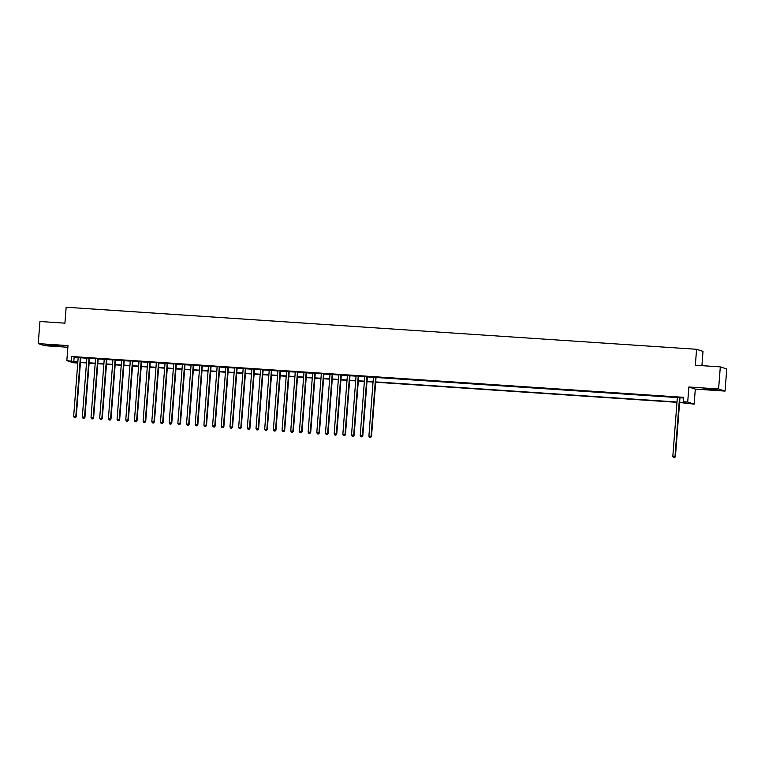 <?xml version="1.0" encoding="UTF-8"?>
<svg xmlns="http://www.w3.org/2000/svg" width="765" height="765" viewBox="0 0 765 765"><rect width="100%" height="100%" fill="white"/><g stroke="black" fill="none" stroke-linecap="round" stroke-linejoin="round"><path stroke-width="1.15" d="M54.114 345.857L59.67 345.952L45.852 344.881L54.114 345.857M711.899 389.729L717.446 389.815L709.184 388.84L703.628 388.754L711.899 389.729M77.667 362.352L77.619 363.031L73.277 362.734L66.832 360.631L77.839 362.046M701.916 365.641L703.006 351.393L696.571 349.289L66.144 307.243L64.92 323.165L39.952 321.501L38.25 343.609L44.695 345.713L67.865 347.262M696.571 349.289L695.347 365.211L720.305 366.875L726.75 368.979L725.048 391.097L718.603 388.983L688.863 387.004L687.706 402.036L694.151 404.149L679.597 402.495M688.863 387.004L695.308 389.108L725.048 391.097M695.308 389.108L694.151 404.149M720.305 366.875L718.603 388.983M80.813 357.561L78.193 357.389M89.495 358.135L86.885 357.963M98.178 358.718L95.568 358.546M106.861 359.301L104.25 359.12M115.544 359.875L112.933 359.703M124.226 360.458L121.616 360.277M132.909 361.032L130.299 360.86M141.592 361.616L138.981 361.443M150.284 362.189L147.664 362.017M158.967 362.773L156.347 362.6M167.65 363.356L165.03 363.174M176.333 363.93L173.712 363.757M185.015 364.513L182.395 364.331M193.698 365.087L191.087 364.915M202.381 365.67L199.77 365.498M211.064 366.244L208.453 366.072M219.746 366.827L217.136 366.655M228.429 367.401L225.818 367.229M237.112 367.984L234.501 367.812M245.804 368.567L243.184 368.386M254.487 369.141L251.867 368.969M263.17 369.724L260.549 369.543M271.852 370.298L269.232 370.126M280.535 370.882L277.915 370.709M289.218 371.455L286.607 371.283M297.901 372.039L295.29 371.867M306.583 372.622L303.973 372.44M315.266 373.196L312.656 373.024M323.949 373.779L321.338 373.597M332.632 374.353L330.021 374.181M341.314 374.936L338.704 374.764M350.007 375.51L347.387 375.338M358.689 376.093L356.069 375.921M367.372 376.667L364.752 376.495M376.055 377.25L373.435 377.078M385.818 377.786L380.607 377.441L385.818 377.786M394.501 378.369L389.299 378.025L394.501 378.369M403.184 378.943L397.982 378.599L403.184 378.943M411.876 379.526L406.664 379.182L411.876 379.526M420.559 380.109L415.347 379.756L420.559 380.109M429.242 380.683L424.03 380.339L429.242 380.683M437.924 381.266L432.713 380.913L437.924 381.266M446.607 381.84L441.395 381.496L446.607 381.84M455.29 382.424L450.078 382.07L455.29 382.424M463.973 382.997L458.761 382.653L463.973 382.997M472.655 383.581L467.444 383.236L472.655 383.581M481.338 384.164L476.126 383.81L481.338 384.164M490.021 384.738L484.809 384.393L490.021 384.738M498.704 385.321L493.502 384.967L498.704 385.321M507.386 385.895L502.184 385.55L507.386 385.895M516.079 386.478L510.867 386.124L516.079 386.478M524.761 387.052L519.55 386.707L524.761 387.052M533.444 387.635L528.232 387.291L533.444 387.635M542.127 388.209L536.915 387.865L542.127 388.209M550.81 388.792L545.598 388.448L550.81 388.792M559.492 389.375L554.281 389.022L559.492 389.375M568.175 389.949L562.964 389.605L568.175 389.949M576.858 390.532L571.646 390.179L576.858 390.532M585.541 391.106L580.329 390.762L585.541 391.106M594.223 391.69L589.012 391.336L594.223 391.69M602.906 392.263L597.704 391.919L602.906 392.263M611.589 392.847L606.387 392.502L611.589 392.847M620.281 393.43L615.07 393.076L620.281 393.43M628.964 394.004L623.752 393.659L628.964 394.004M637.647 394.587L632.435 394.233L637.647 394.587M646.329 395.161L641.118 394.817L646.329 395.161M655.012 395.744L649.801 395.39L655.012 395.744M663.695 396.318L658.483 395.974L663.695 396.318M672.378 396.901L667.166 396.557L672.378 396.901M679.616 402.18L685.976 402.6L683.365 401.749L683.709 397.331L71.518 356.5L78.183 357.618M80.794 357.8L86.866 358.202M89.476 358.374L95.549 358.785M98.159 358.957L104.231 359.359M106.842 359.531L112.914 359.942M115.525 360.114L121.597 360.516M124.207 360.688L130.28 361.099M132.9 361.271L138.962 361.673M141.582 361.855L147.645 362.256M150.265 362.428L156.328 362.83M158.948 363.012L165.011 363.413M167.631 363.585L173.693 363.997M176.313 364.169L182.386 364.57M184.996 364.742L191.068 365.154M193.679 365.326L199.751 365.727M202.362 365.909L208.434 366.311M211.044 366.483L217.117 366.884M219.727 367.066L225.799 367.468M228.41 367.64L234.482 368.051M237.102 368.223L243.165 368.625M245.785 368.797L251.848 369.208M254.468 369.38L260.53 369.782M263.15 369.954L269.213 370.365M271.833 370.537L277.905 370.939M280.516 371.121L286.588 371.522M289.199 371.694L295.271 372.096M297.881 372.278L303.954 372.679M306.564 372.851L312.636 373.263M315.247 373.435L321.319 373.836M323.93 374.009L330.002 374.42M332.612 374.592L338.685 374.993M341.305 375.175L347.367 375.577M349.988 375.749L356.05 376.151M358.67 376.332L364.733 376.734M367.353 376.906L373.416 377.317M376.036 377.489L677.341 397.58M679.961 397.762L683.652 398.001M679.98 397.523L677.36 397.351M66.832 360.631L67.989 345.598L38.25 343.609M71.518 356.5L71.174 360.917M683.365 401.749L687.706 402.036M77.81 362.361L75.008 362.17L77.619 363.031M676.977 402.323L375.672 382.223M373.052 382.051L366.99 381.649M364.37 381.477L358.307 381.066M355.687 380.894L349.624 380.492M347.004 380.31L340.932 379.909M338.321 379.736L332.249 379.325M329.639 379.153L323.566 378.752M320.956 378.579L314.884 378.168M312.273 377.996L306.201 377.594M303.59 377.422L297.518 377.011M294.907 376.839L288.835 376.437M286.215 376.256L280.153 375.854M277.532 375.682L271.47 375.28M268.85 375.099L262.787 374.697M260.167 374.525L254.104 374.114M251.484 373.942L245.412 373.54M242.801 373.368L236.729 372.957M234.119 372.784L228.047 372.383M225.436 372.201L219.364 371.8M216.753 371.627L210.681 371.226M208.07 371.044L201.998 370.643M199.388 370.47L193.316 370.059M190.705 369.887L184.633 369.485M182.013 369.313L175.95 368.902M173.33 368.73L167.267 368.328M164.647 368.156L158.585 367.745M155.964 367.573L149.902 367.171M147.282 366.99L141.209 366.588M138.599 366.416L132.527 366.014M129.916 365.833L123.844 365.431M121.233 365.259L115.161 364.848M112.551 364.676L106.478 364.274M103.868 364.102L97.796 363.691M95.185 363.518L89.113 363.117M86.502 362.935L80.43 362.534M80.449 362.218L86.522 362.62M89.132 362.801L95.204 363.203M97.824 363.375L103.887 363.786M106.507 363.958L112.57 364.36M115.19 364.532L121.252 364.943M123.873 365.115L129.935 365.517M132.555 365.699L138.628 366.1M141.238 366.272L147.31 366.674M149.921 366.856L155.993 367.257M158.604 367.43L164.676 367.841M167.286 368.013L173.359 368.414M175.969 368.587L182.041 368.998M184.652 369.17L190.724 369.572M193.344 369.744L199.407 370.155M202.027 370.327L208.09 370.729M210.71 370.91L216.772 371.312M219.392 371.484L225.455 371.886M228.075 372.067L234.138 372.469M236.758 372.641L242.83 373.052M245.441 373.224L251.513 373.626M254.123 373.798L260.196 374.209M262.806 374.381L268.878 374.783M271.489 374.965L277.561 375.366M280.172 375.539L286.244 375.94M288.854 376.122L294.927 376.523M297.547 376.696L303.609 377.107M306.23 377.279L312.292 377.68M314.912 377.853L320.975 378.264M323.595 378.436L329.658 378.838M332.278 379.01L338.35 379.421M340.961 379.593L347.033 379.995M349.643 380.176L355.715 380.578M358.326 380.75L364.398 381.152M367.009 381.333L373.081 381.735M375.692 381.907L677.006 402.007M74.129 357.351L73.784 361.778M679.54 397.379L674.988 456.552L672.818 456.409L677.369 397.236M679.989 397.408L675.428 456.695L673.516 457.642L674.376 457.7M674.558 457.757L675.428 456.695M672.818 456.409L673.516 457.642M375.615 377.107L371.063 436.28L368.893 436.136L373.444 376.963M376.064 377.135L371.503 436.423L369.591 437.37L370.451 437.437M370.633 437.484L371.503 436.423M368.893 436.136L369.591 437.37M366.932 376.533L362.38 435.706L360.21 435.562L364.762 376.38M367.382 376.562L362.82 435.849L360.908 436.796L361.769 436.853M361.95 436.911L362.82 435.849M360.21 435.562L360.908 436.796M358.25 375.95L353.698 435.122L351.527 434.979L356.079 375.806M358.699 375.978L354.128 435.266L352.216 436.213L353.086 436.27M353.258 436.327L354.128 435.266M351.527 434.979L352.216 436.213M349.567 375.366L345.015 434.549L342.844 434.405L347.396 375.223M350.007 375.405L345.445 434.692L343.533 435.639L344.403 435.696M344.575 435.754L345.445 434.692M342.844 434.405L343.533 435.639M340.884 374.793L336.332 433.965L334.162 433.822L338.713 374.649M341.324 374.821L336.763 434.109L334.85 435.055L335.72 435.113M335.892 435.17L336.763 434.109M334.162 433.822L334.85 435.055M332.201 374.209L327.649 433.392L325.479 433.239L330.031 374.066M332.641 374.238L328.08 433.526L326.167 434.482L327.038 434.539M327.21 434.597L328.08 433.526M325.479 433.239L326.167 434.482M323.519 373.636L318.967 432.808L316.796 432.665L321.348 373.492M323.958 373.664L319.397 432.952L317.485 433.898L318.355 433.956M318.527 434.013L319.397 432.952M316.796 432.665L317.485 433.898M314.836 373.052L310.284 432.225L308.113 432.082L312.665 372.909M315.276 373.081L310.714 432.368L308.802 433.325L309.672 433.382M309.844 433.439L310.714 432.368M308.113 432.082L308.802 433.325M306.153 372.478L301.592 431.651L299.421 431.508L303.982 372.335M306.593 372.507L302.032 431.795L300.119 432.741L300.989 432.799M301.161 432.856L302.032 431.795M299.421 431.508L300.119 432.741M297.47 371.895L292.909 431.068L290.738 430.925L295.29 371.752M297.91 371.924L293.349 431.211L291.436 432.158L292.307 432.215M292.479 432.273L293.349 431.211M290.738 430.925L291.436 432.158M288.778 371.321L284.226 430.494L282.055 430.351L286.607 371.168M289.227 371.35L284.666 430.638L282.754 431.584L283.624 431.642M283.796 431.699L284.666 430.638M282.055 430.351L282.754 431.584M280.095 370.738L275.543 429.911L273.373 429.767L277.925 370.595M280.545 370.767L275.983 430.054L274.071 431.001L274.931 431.058M275.113 431.116L275.983 430.054M273.373 429.767L274.071 431.001M271.412 370.155L266.861 429.337L264.69 429.184L269.242 370.011M271.862 370.184L267.301 429.471L265.388 430.427L266.249 430.485M266.43 430.542L267.301 429.471M264.69 429.184L265.388 430.427M262.73 369.581L258.178 428.754L256.007 428.61L260.559 369.438M263.179 369.61L258.618 428.897L256.705 429.844L257.566 429.901M257.748 429.959L258.618 428.897M256.007 428.61L256.705 429.844M254.047 368.998L249.495 428.171L247.325 428.027L251.876 368.854M254.496 369.026L249.926 428.314L248.013 429.27L248.883 429.328M249.055 429.385L249.926 428.314M247.325 428.027L248.013 429.27M245.364 368.424L240.812 427.597L238.642 427.453L243.194 368.281M245.804 368.453L241.243 427.74L239.33 428.687L240.2 428.744M240.373 428.802L241.243 427.74M238.642 427.453L239.33 428.687M236.681 367.841L232.13 427.013L229.959 426.87L234.511 367.697M237.121 367.869L232.56 427.157L230.648 428.104L231.518 428.171M231.69 428.218L232.56 427.157M229.959 426.87L230.648 428.104M227.999 367.267L223.447 426.44L221.276 426.296L225.828 367.114M228.439 367.296L223.877 426.583L221.965 427.53L222.835 427.587M223.007 427.645L223.877 426.583M221.276 426.296L221.965 427.53M219.316 366.684L214.764 425.856L212.594 425.713L217.145 366.54M219.756 366.712L215.195 426L213.282 426.947L214.152 427.004M214.324 427.061L215.195 426M212.594 425.713L213.282 426.947M210.633 366.1L206.081 425.283L203.901 425.139L208.463 365.957M211.073 366.139L206.512 425.426L204.599 426.373L205.469 426.43M205.642 426.488L206.512 425.426M203.901 425.139L204.599 426.373M201.95 365.527L197.389 424.699L195.218 424.556L199.78 365.383M202.39 365.555L197.829 424.843L195.917 425.789L196.787 425.847M196.959 425.904L197.829 424.843M195.218 424.556L195.917 425.789M193.258 364.943L188.706 424.126L186.536 423.973L191.087 364.8M193.708 364.972L189.146 424.259L187.234 425.216L188.104 425.273M188.276 425.33L189.146 424.259M186.536 423.973L187.234 425.216M184.575 364.37L180.024 423.542L177.853 423.399L182.405 364.226M185.025 364.398L180.464 423.686L178.551 424.632L179.421 424.69M179.593 424.747L180.464 423.686M177.853 423.399L178.551 424.632M175.893 363.786L171.341 422.959L169.17 422.816L173.722 363.643M176.342 363.815L171.781 423.102L169.868 424.059L170.729 424.116M170.911 424.173L171.781 423.102M169.17 422.816L169.868 424.059M167.21 363.212L162.658 422.385L160.487 422.242L165.039 363.069M167.659 363.241L163.098 422.529L161.186 423.475L162.046 423.533M162.228 423.59L163.098 422.529M160.487 422.242L161.186 423.475M158.527 362.629L153.975 421.802L151.805 421.658L156.356 362.486M158.977 362.658L154.415 421.945L152.493 422.892L153.363 422.949M153.536 423.007L154.415 421.945M151.805 421.658L152.493 422.892M149.844 362.055L145.293 421.228L143.122 421.085L147.674 361.902M150.284 362.084L145.723 421.372L143.81 422.318L144.681 422.376M144.853 422.433L145.723 421.372M143.122 421.085L143.81 422.318M141.162 361.472L136.61 420.645L134.439 420.501L138.991 361.329M141.602 361.501L137.04 420.788L135.128 421.735L135.998 421.792M136.17 421.85L137.04 420.788M134.439 420.501L135.128 421.735M132.479 360.889L127.927 420.071L125.756 419.918L130.308 360.745M132.919 360.917L128.357 420.205L126.445 421.161L127.315 421.219M127.487 421.276L128.357 420.205M125.756 419.918L126.445 421.161M123.796 360.315L119.244 419.488L117.074 419.344L121.625 360.172M124.236 360.344L119.675 419.631L117.762 420.578L118.632 420.635M118.805 420.693L119.675 419.631M117.074 419.344L117.762 420.578M115.113 359.732L110.562 418.904L108.391 418.761L112.943 359.588M115.553 359.76L110.992 419.048L109.079 420.004L109.95 420.061M110.122 420.119L110.992 419.048M108.391 418.761L109.079 420.004M106.431 359.158L101.869 418.331L99.699 418.187L104.26 359.014M106.871 359.187L102.309 418.474L100.397 419.421L101.267 419.478M101.439 419.536L102.309 418.474M99.699 418.187L100.397 419.421M97.748 358.575L93.187 417.747L91.016 417.604L95.577 358.431M98.188 358.603L93.626 417.891L91.714 418.838L92.584 418.904M92.756 418.952L93.626 417.891M91.016 417.604L91.714 418.838M89.056 358.001L84.504 417.174L82.333 417.03L86.885 357.848M89.505 358.03L84.944 417.317L83.031 418.264L83.901 418.321M84.074 418.378L84.944 417.317M82.333 417.03L83.031 418.264M80.373 357.418L75.821 416.59L73.65 416.447L78.202 357.274M80.822 357.446L76.261 416.734L74.348 417.68L75.219 417.738M75.391 417.795L76.261 416.734M73.65 416.447L74.348 417.68"/></g></svg>
